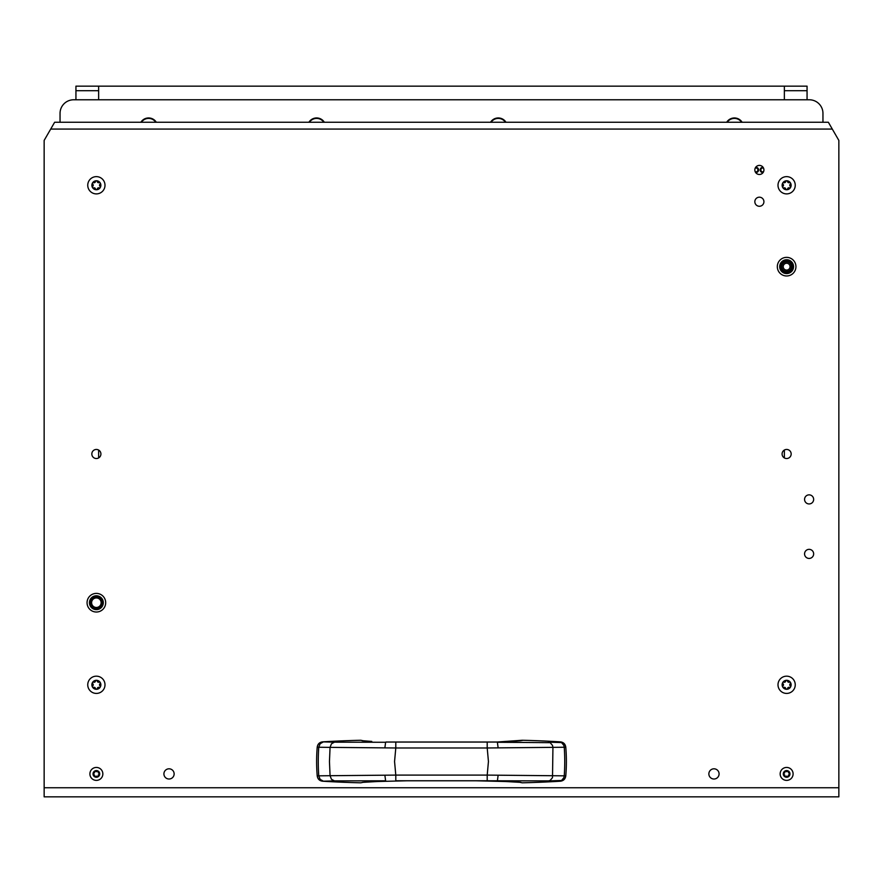 <?xml version="1.0" encoding="UTF-8"?>
<svg xmlns="http://www.w3.org/2000/svg" width="883" height="883" viewBox="0 0 883 883"><rect width="100%" height="100%" fill="white"/><g stroke="black" fill="none" stroke-linecap="round" stroke-linejoin="round"><path stroke-width="1.32" d="M755.208 171.721A1.943 1.943 0 0 0 757.912 169.944A1.943 1.943 0 0 0 755.208 168.156M763.552 168.156A1.943 1.943 0 0 0 760.848 169.944A1.943 1.943 0 0 0 763.552 171.721M156.324 122.262A9.084 9.084 0 0 0 140.872 122.262M324.348 122.262A9.084 9.084 0 0 0 308.884 122.262M505.992 122.262A9.084 9.084 0 0 0 490.54 122.262M742.128 122.262A9.084 9.084 0 0 0 726.676 122.262M822.956 122.262L822.956 113.399A13.62 13.62 0 0 0 809.336 99.779L73.664 99.779A13.62 13.62 0 0 0 60.044 113.399L60.044 122.262M755.649 172.527A2.616 2.616 0 0 0 758.585 169.944A2.616 2.616 0 0 0 755.649 167.351M763.111 167.351A2.616 2.616 0 0 0 760.175 169.944A2.616 2.616 0 0 0 763.111 172.527M96.368 609.634A6.921 6.921 0 0 1 89.448 602.714A6.921 6.921 0 0 1 96.368 595.782A6.921 6.921 0 0 1 103.3 602.714A6.921 6.921 0 0 1 96.368 609.634M786.632 273.587A6.921 6.921 0 0 1 779.7 266.666A6.921 6.921 0 0 1 786.632 259.745A6.921 6.921 0 0 1 793.552 266.666A6.921 6.921 0 0 1 786.632 273.587M98.984 598.718A4.768 4.768 0 0 0 92.384 600.098A4.768 4.768 0 0 0 93.764 606.698A4.768 4.768 0 0 0 100.364 605.319A4.768 4.768 0 0 0 98.984 598.718A4.768 4.768 0 0 0 92.384 600.098A4.768 4.768 0 0 0 93.764 606.698A4.768 4.768 0 0 0 100.364 605.319A4.768 4.768 0 0 0 98.984 598.718M100.099 597.007A6.81 6.81 0 0 1 102.075 606.433A6.81 6.81 0 0 1 92.649 608.409A6.81 6.81 0 0 0 92.936 608.586A6.81 6.81 0 0 1 90.673 598.983A6.81 6.81 0 0 1 100.099 597.007A6.81 6.81 0 0 1 102.075 606.433A6.81 6.81 0 0 1 92.649 608.409A6.81 6.81 0 0 1 90.673 598.983A6.81 6.81 0 0 1 100.099 597.007A6.81 6.81 0 0 0 90.673 598.983A6.81 6.81 0 0 0 92.649 608.409A6.81 6.81 0 0 1 90.673 598.983A6.81 6.81 0 0 1 100.099 597.007M96.92 609.502A6.81 6.81 0 0 0 99.547 608.74A6.81 6.81 0 0 1 96.92 609.502M100.706 607.968A6.81 6.81 0 0 0 101.666 606.996A6.81 6.81 0 0 1 100.706 607.968M90.198 605.583A6.81 6.81 0 0 0 90.894 606.753A6.81 6.81 0 0 1 90.198 605.583M89.658 601.544A6.81 6.81 0 0 0 89.569 602.901A6.81 6.81 0 0 1 89.658 601.544M789.236 262.67A4.768 4.768 0 0 0 782.636 264.061A4.768 4.768 0 0 0 784.016 270.662A4.768 4.768 0 0 0 790.616 269.271A4.768 4.768 0 0 0 789.236 262.67M790.351 260.96A6.81 6.81 0 0 1 792.327 270.397A6.81 6.81 0 0 1 782.901 272.372A6.81 6.81 0 0 1 780.925 262.935A6.81 6.81 0 0 1 790.351 260.96A6.81 6.81 0 0 0 780.925 262.935A6.81 6.81 0 0 0 782.901 272.372M793.188 268.509A6.81 6.81 0 0 0 793.42 267.163M789.81 272.692A6.81 6.81 0 0 0 790.947 271.931M791.93 270.949A6.81 6.81 0 0 0 792.669 269.801M98.642 99.779L98.642 90.695L75.938 90.695L75.938 99.779M75.938 90.695L75.938 86.159L98.642 86.159L98.642 90.695M98.642 450.054L98.642 457.924M807.062 99.779L807.062 90.695L784.358 90.695L784.358 99.779M784.358 90.695L784.358 86.159L807.062 86.159L807.062 90.695M784.358 450.054L784.358 457.924M98.642 86.159L784.358 86.159M727.217 122.262A8.631 8.631 0 0 1 741.599 122.262M309.425 122.262A8.631 8.631 0 0 1 323.807 122.262M491.069 122.262A8.631 8.631 0 0 1 505.451 122.262M141.401 122.262A8.631 8.631 0 0 1 155.783 122.262M786.632 270.077A3.411 3.411 0 0 0 790.031 266.666A3.411 3.411 0 0 0 786.632 263.255A3.411 3.411 0 0 0 783.221 266.666A3.411 3.411 0 0 0 786.632 270.077M385.948 742.04L497.052 742.04M395.794 742.305L395.794 747.978L330.065 747.371L329.458 761.532L330.065 775.704L395.794 775.097L395.794 780.771L407.328 780.771L395.794 780.771M384.867 747.824L385.628 742.272L334.425 742.173L331.456 743.795L330.065 747.371L317.218 747.228A170.298 170.298 0 0 0 317.218 775.848L330.065 775.704L331.456 779.281L334.425 780.892L385.628 780.793L384.867 775.252M498.133 775.252L497.372 781.047L475.672 780.771L487.206 780.771L487.206 775.097L565.782 775.848A170.298 170.298 0 0 0 565.782 747.228L487.206 747.978L487.206 742.305M560.451 741.863C563.497 742.283 565.275 744.016 565.76 747.051L565.782 747.228C565.286 744.192 563.52 742.46 560.462 742.051L560.451 741.863A1049.876 1049.876 0 0 0 522.239 740.263L519.756 740.771M487.206 780.771L548.575 780.892L550.175 780.417L552.504 777.647L552.935 747.371L552.504 745.429L550.175 742.658L497.372 742.272L498.133 747.824M548.575 780.892L561.533 780.495L563.829 777.724L564.248 775.804A170.298 139.492 -90 0 0 564.248 747.272L563.829 745.351L561.533 742.581L548.575 742.173M497.052 781.036L520.484 782.36M519.756 782.305L522.239 782.813A1049.876 1049.876 0 0 0 560.451 781.212L559.954 780.991M522.239 740.263L497.206 742.018L511.765 741.4M371.235 741.4L362.516 740.716M363.244 740.771L360.761 740.263A1049.876 1049.876 0 0 0 322.549 741.863L334.425 742.173M334.425 780.892L322.549 781.212A1049.876 1049.876 0 0 0 360.761 782.813L363.244 782.305M362.516 782.36L385.948 781.036M560.462 781.025C563.52 780.605 565.286 778.883 565.782 775.848L565.76 776.025C565.275 779.06 563.497 780.793 560.451 781.212M511.765 781.665L520.849 782.349M520.849 740.727L511.235 741.411M522.239 740.484L520.484 740.716M362.151 740.727L371.765 741.411M322.549 741.863C319.503 742.283 317.725 744.016 317.24 747.051L317.218 747.228C317.714 744.192 319.48 742.46 322.538 742.051M322.538 781.025C319.48 780.605 317.714 778.883 317.218 775.848L317.24 776.025C317.725 779.06 319.503 780.793 322.549 781.212M94.547 775.506A0.927 0.927 0 0 1 94.492 775.837A0.673 0.673 0 0 0 95.651 776.499A0.927 0.927 0 0 1 97.097 776.499A0.673 0.673 0 0 0 98.256 775.837A0.927 0.927 0 0 1 98.984 774.579A0.673 0.673 0 0 0 98.984 773.243A0.927 0.927 0 0 1 98.256 771.985A0.673 0.673 0 0 0 97.097 771.323A0.927 0.927 0 0 1 95.651 771.323A0.673 0.673 0 0 0 94.492 771.985A0.927 0.927 0 0 1 93.764 773.243A0.673 0.673 0 0 0 93.764 774.579A0.927 0.927 0 0 1 94.547 775.506M93.035 773.916A3.333 3.333 0 0 1 96.368 770.572A3.333 3.333 0 0 1 99.713 773.916A3.333 3.333 0 0 1 96.368 777.25A3.333 3.333 0 0 1 93.035 773.916M89.9 773.916A6.468 6.468 0 0 1 96.368 767.437A6.468 6.468 0 0 1 102.847 773.916A6.468 6.468 0 0 1 96.368 780.384A6.468 6.468 0 0 1 89.9 773.916M788.453 772.327A0.927 0.927 0 0 1 788.508 771.985A0.673 0.673 0 0 0 787.349 771.323A0.927 0.927 0 0 1 785.903 771.323A0.673 0.673 0 0 0 784.744 771.985A0.927 0.927 0 0 1 784.016 773.243A0.673 0.673 0 0 0 784.016 774.579A0.927 0.927 0 0 1 784.744 775.837A0.673 0.673 0 0 0 785.903 776.499A0.927 0.927 0 0 1 787.349 776.499A0.673 0.673 0 0 0 788.508 775.837A0.927 0.927 0 0 1 789.236 774.579A0.673 0.673 0 0 0 789.236 773.243A0.927 0.927 0 0 1 788.453 772.327M789.965 773.916A3.333 3.333 0 0 1 786.632 777.25A3.333 3.333 0 0 1 783.287 773.916A3.333 3.333 0 0 1 786.632 770.572A3.333 3.333 0 0 1 789.965 773.916M793.1 773.916A6.468 6.468 0 0 1 786.632 780.384A6.468 6.468 0 0 1 780.153 773.916A6.468 6.468 0 0 1 786.632 767.437A6.468 6.468 0 0 1 793.1 773.916M94.161 182.726A1.291 1.291 0 0 1 93.697 182.638A0.949 0.949 0 0 0 92.759 184.26A1.291 1.291 0 0 1 92.759 186.269A0.949 0.949 0 0 0 93.697 187.891A1.291 1.291 0 0 1 95.441 188.896A0.949 0.949 0 0 0 97.307 188.896A1.291 1.291 0 0 1 99.051 187.891A0.949 0.949 0 0 0 99.989 186.269A1.291 1.291 0 0 1 99.989 184.26A0.949 0.949 0 0 0 99.051 182.638A1.291 1.291 0 0 1 97.307 181.633A0.949 0.949 0 0 0 95.441 181.633A1.291 1.291 0 0 1 94.161 182.726M96.368 180.772A4.492 4.492 0 0 1 100.872 185.264A4.492 4.492 0 0 1 96.368 189.757A4.492 4.492 0 0 1 91.876 185.264A4.492 4.492 0 0 1 96.368 180.772M96.368 176.633A8.631 8.631 0 0 1 105 185.264A8.631 8.631 0 0 1 96.368 193.896A8.631 8.631 0 0 1 87.748 185.264A8.631 8.631 0 0 1 96.368 176.633M94.161 682.25A1.291 1.291 0 0 1 93.697 682.173A0.949 0.949 0 0 0 92.759 683.784A1.291 1.291 0 0 1 92.759 685.804A0.949 0.949 0 0 0 93.697 687.415A1.291 1.291 0 0 1 95.441 688.42A0.949 0.949 0 0 0 97.307 688.42A1.291 1.291 0 0 1 99.051 687.415A0.949 0.949 0 0 0 99.989 685.804A1.291 1.291 0 0 1 99.989 683.784A0.949 0.949 0 0 0 99.051 682.173A1.291 1.291 0 0 1 97.307 681.157A0.949 0.949 0 0 0 95.441 681.157A1.291 1.291 0 0 1 94.161 682.25M96.368 680.296A4.492 4.492 0 0 1 100.872 684.789A4.492 4.492 0 0 1 96.368 689.292A4.492 4.492 0 0 1 91.876 684.789A4.492 4.492 0 0 1 96.368 680.296M96.368 676.168A8.631 8.631 0 0 1 105 684.789A8.631 8.631 0 0 1 96.368 693.42A8.631 8.631 0 0 1 87.748 684.789A8.631 8.631 0 0 1 96.368 676.168M784.413 682.25A1.291 1.291 0 0 1 783.949 682.173A0.949 0.949 0 0 0 783.011 683.784A1.291 1.291 0 0 1 783.011 685.804A0.949 0.949 0 0 0 783.949 687.415A1.291 1.291 0 0 1 785.693 688.42A0.949 0.949 0 0 0 787.559 688.42A1.291 1.291 0 0 1 789.303 687.415A0.949 0.949 0 0 0 790.241 685.804A1.291 1.291 0 0 1 790.241 683.784A0.949 0.949 0 0 0 789.303 682.173A1.291 1.291 0 0 1 787.559 681.157A0.949 0.949 0 0 0 785.693 681.157A1.291 1.291 0 0 1 784.413 682.25M786.632 680.296A4.492 4.492 0 0 1 791.124 684.789A4.492 4.492 0 0 1 786.632 689.292A4.492 4.492 0 0 1 782.128 684.789A4.492 4.492 0 0 1 786.632 680.296M786.632 676.168A8.631 8.631 0 0 1 795.252 684.789A8.631 8.631 0 0 1 786.632 693.42A8.631 8.631 0 0 1 778 684.789A8.631 8.631 0 0 1 786.632 676.168M784.413 182.726A1.291 1.291 0 0 1 783.949 182.638A0.949 0.949 0 0 0 783.011 184.26A1.291 1.291 0 0 1 783.011 186.269A0.949 0.949 0 0 0 783.949 187.891A1.291 1.291 0 0 1 785.693 188.896A0.949 0.949 0 0 0 787.559 188.896A1.291 1.291 0 0 1 789.303 187.891A0.949 0.949 0 0 0 790.241 186.269A1.291 1.291 0 0 1 790.241 184.26A0.949 0.949 0 0 0 789.303 182.638A1.291 1.291 0 0 1 787.559 181.633A0.949 0.949 0 0 0 785.693 181.633A1.291 1.291 0 0 1 784.413 182.726M786.632 180.772A4.492 4.492 0 0 1 791.124 185.264A4.492 4.492 0 0 1 786.632 189.757A4.492 4.492 0 0 1 782.128 185.264A4.492 4.492 0 0 1 786.632 180.772M786.632 176.633A8.631 8.631 0 0 1 795.252 185.264A8.631 8.631 0 0 1 786.632 193.896A8.631 8.631 0 0 1 778 185.264A8.631 8.631 0 0 1 786.632 176.633M759.38 174.481A4.536 4.536 0 0 0 763.916 169.944A4.536 4.536 0 0 0 759.38 165.397A4.536 4.536 0 0 0 754.844 169.944A4.536 4.536 0 0 0 759.38 174.481M759.38 206.269A4.536 4.536 0 0 0 763.916 201.732A4.536 4.536 0 0 0 759.38 197.185A4.536 4.536 0 0 0 754.844 201.732A4.536 4.536 0 0 0 759.38 206.269M809.104 558.431A4.536 4.536 0 0 0 813.651 553.895A4.536 4.536 0 0 0 809.104 549.347A4.536 4.536 0 0 0 804.568 553.895A4.536 4.536 0 0 0 809.104 558.431M809.104 503.939A4.536 4.536 0 0 0 813.651 499.403A4.536 4.536 0 0 0 809.104 494.855A4.536 4.536 0 0 0 804.568 499.403A4.536 4.536 0 0 0 809.104 503.939M713.972 779.016A5.11 5.11 0 0 0 719.082 773.916A5.11 5.11 0 0 0 713.972 768.806A5.11 5.11 0 0 0 708.861 773.916A5.11 5.11 0 0 0 713.972 779.016M169.028 779.016A5.11 5.11 0 0 0 174.139 773.916A5.11 5.11 0 0 0 169.028 768.806A5.11 5.11 0 0 0 163.918 773.916A5.11 5.11 0 0 0 169.028 779.016M96.368 612.018A9.305 9.305 0 0 0 105.684 602.714A9.305 9.305 0 0 0 96.368 593.398A9.305 9.305 0 0 0 87.064 602.714A9.305 9.305 0 0 0 96.368 612.018M786.632 275.971A9.305 9.305 0 0 0 795.936 266.666A9.305 9.305 0 0 0 786.632 257.361A9.305 9.305 0 0 0 777.316 266.666A9.305 9.305 0 0 0 786.632 275.971M96.368 458.531A4.536 4.536 0 0 0 100.916 453.983A4.536 4.536 0 0 0 96.368 449.447A4.536 4.536 0 0 0 91.832 453.983A4.536 4.536 0 0 0 96.368 458.531M786.632 458.531A4.536 4.536 0 0 0 791.168 453.983A4.536 4.536 0 0 0 786.632 449.447A4.536 4.536 0 0 0 782.084 453.983A4.536 4.536 0 0 0 786.632 458.531M838.85 787.757L838.85 140.419L832.294 129.073L50.706 129.073L44.15 140.419L44.15 796.841L838.85 796.841L838.85 787.757L44.15 787.757M832.294 129.073L828.364 122.262L54.636 122.262L50.706 129.073M93.267 607.46A5.673 5.673 0 0 0 101.126 605.815A5.673 5.673 0 0 0 99.481 597.957A5.673 5.673 0 0 0 91.622 599.601A5.673 5.673 0 0 0 93.267 607.46A5.673 5.673 0 0 0 101.126 605.815A5.673 5.673 0 0 0 99.481 597.957A5.673 5.673 0 0 0 91.622 599.601A5.673 5.673 0 0 0 93.267 607.46M783.519 271.423A5.673 5.673 0 0 0 791.378 269.768A5.673 5.673 0 0 0 789.733 261.909A5.673 5.673 0 0 0 781.874 263.564A5.673 5.673 0 0 0 783.519 271.423M323.046 742.084L320.121 743.718L318.752 747.272A170.298 139.492 90 0 0 318.266 761.532A170.298 139.492 90 0 0 318.752 775.804L320.121 779.358L323.046 780.991M395.794 747.978L487.206 747.978L488.442 761.532L487.206 775.097L395.794 775.097L394.558 761.532L395.794 747.978M371.235 781.665L407.328 780.771L475.672 780.771L511.235 781.654M371.765 781.654L362.681 782.349"/></g></svg>
